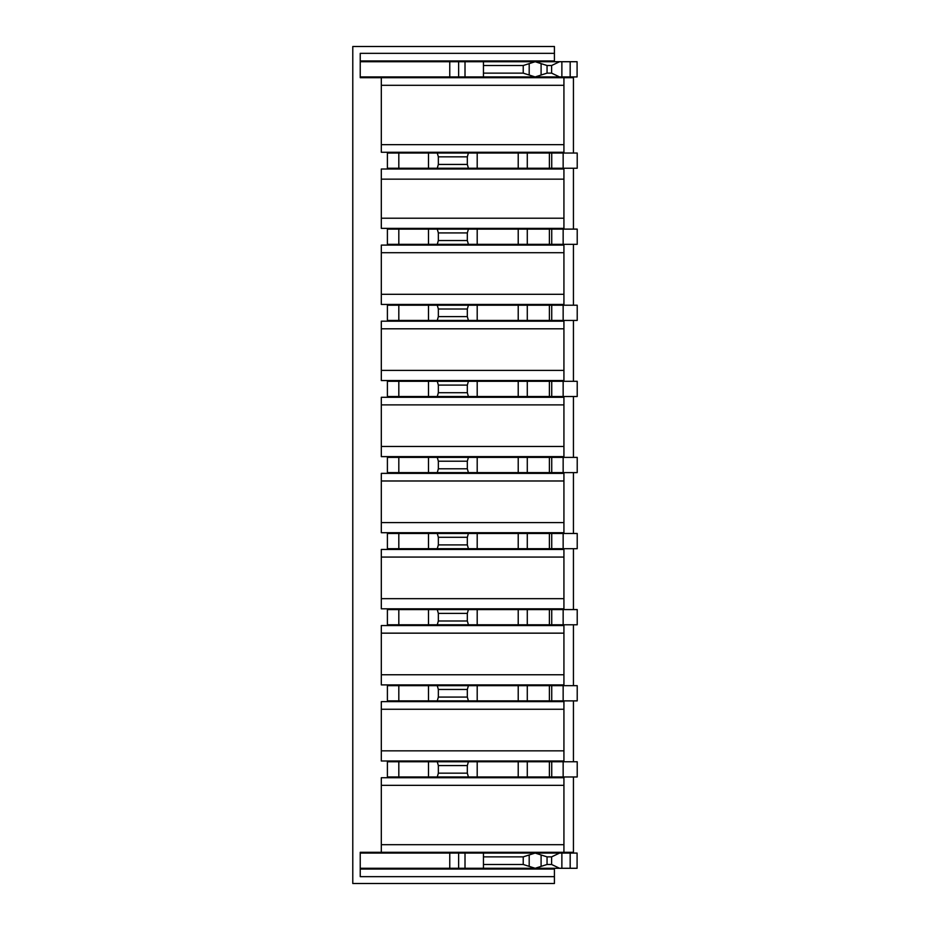 <?xml version="1.0" encoding="UTF-8"?>
<svg xmlns="http://www.w3.org/2000/svg" width="930" height="930" viewBox="0 0 930 930"><rect width="100%" height="100%" fill="white"/><g stroke="black" fill="none" stroke-linecap="round" stroke-linejoin="round"><path stroke-width="1.4" d="M563.15 548.7L563.15 533.483L577.216 533.483L577.216 548.7L437.263 548.7L438.356 544.899L438.356 537.284L437.263 533.483L387.403 533.483L387.403 548.7L437.263 548.7M406.863 533.483L406.863 532.716M406.863 549.456L406.863 548.7M468.418 548.7L467.325 544.899L467.325 537.284L468.418 533.483L437.263 533.483M468.418 533.483L527.287 533.483L527.287 548.7M549.386 548.7L549.386 533.483L527.287 533.483M549.386 533.483L551.734 533.483L551.734 548.7M563.15 533.483L551.734 533.483M496.969 533.483L496.969 532.716M496.969 549.456L496.969 548.7M563.929 404.887L563.929 456.63L381.312 456.63L381.312 397.284L563.929 397.284L563.929 404.887L381.312 404.887M449.853 473.37L449.853 472.614M449.853 457.386L449.853 456.63M496.969 457.386L496.969 456.63M496.969 473.37L496.969 472.614M525.892 472.614L525.892 473.37M525.892 456.63L525.892 457.386M398.819 457.386L387.403 457.386L387.403 472.614L437.263 472.614L438.356 468.801L438.356 461.199L437.263 457.386L398.819 457.386L398.819 472.614M438.356 461.199L467.325 461.199L468.418 457.386L437.263 457.386M468.418 457.386L527.287 457.386L527.287 472.614L563.15 472.614L563.15 457.386L551.734 457.386L551.734 472.614M549.386 472.614L549.386 457.386L527.287 457.386M549.386 457.386L551.734 457.386M563.15 472.614L577.216 472.614L577.216 457.386L563.15 457.386M518.219 457.386L518.219 472.614L527.287 472.614M518.219 472.614L437.263 472.614M381.312 709.253L381.312 750.847L563.929 750.847L563.929 701.639L381.312 701.639L381.312 709.253L563.929 709.253M563.929 750.847L563.929 760.996L381.312 760.996L381.312 750.847M563.15 624.786L563.15 609.569L577.216 609.569L577.216 624.786L437.263 624.786L438.356 620.984L438.356 613.382L437.263 609.569L387.403 609.569L387.403 624.786L437.263 624.786M468.418 624.786L467.325 620.984L467.325 613.382L468.418 609.569L437.263 609.569M468.418 609.569L527.287 609.569L527.287 624.786M549.386 624.786L549.386 609.569L527.287 609.569M549.386 609.569L551.734 609.569L551.734 624.786M563.15 609.569L551.734 609.569M467.325 613.382L438.356 613.382M467.325 620.984L438.356 620.984M496.969 625.553L496.969 624.786M496.969 609.569L496.969 608.813M449.853 625.553L449.853 624.786M449.853 609.569L449.853 608.813M381.312 598.664L563.929 598.664L563.929 608.813L381.312 608.813L381.312 557.07L563.929 557.07L563.929 549.456L381.312 549.456L381.312 557.07M563.929 598.664L563.929 557.07M525.892 624.786L525.892 625.553M525.892 608.813L525.892 609.569M563.929 633.156L563.929 625.553L381.312 625.553L381.312 674.762L563.929 674.762L563.929 633.156L381.312 633.156M381.312 674.762L381.312 684.899L563.929 684.899L563.929 674.762M406.863 625.553L406.863 624.786M406.863 609.569L406.863 608.813M406.863 473.37L406.863 472.614M406.863 457.386L406.863 456.63M406.863 397.284L406.863 396.517M406.863 381.3L406.863 380.544M406.863 321.187L406.863 320.432M406.863 305.214L406.863 304.447M406.863 245.102L406.863 244.334M406.863 229.117L406.863 228.362M406.863 168.249L406.863 169.004M406.863 152.264L406.863 153.031M570.171 61.717L577.088 61.717L577.088 76.934L570.171 76.934L570.171 61.717L535.145 61.717L529.193 63.624L529.193 75.039L535.145 76.934L360.236 76.934L360.236 77.702L381.312 77.702L381.312 152.264L563.929 152.264L563.929 85.304L381.312 85.304M360.236 76.934L360.236 53.347L554.42 53.347L554.42 46.5L352.784 46.5L352.784 883.5L554.42 883.5L554.42 876.653L360.236 876.653L360.236 852.298L381.312 852.298L381.312 844.696L563.929 844.696L563.929 777.736L381.312 777.736L381.312 844.696M406.863 777.736L406.863 776.969M406.863 761.751L406.863 760.996M406.863 701.639L406.863 700.883M406.863 685.666L406.863 684.899M398.819 685.666L387.403 685.666L387.403 700.883L437.263 700.883L438.356 697.082L438.356 689.467L437.263 685.666L398.819 685.666L398.819 700.883M468.418 685.666L518.219 685.666L518.219 700.883L468.418 700.883L467.325 697.082L467.325 689.467L468.418 685.666L437.263 685.666M518.219 685.666L527.287 685.666L527.287 700.883L518.219 700.883M527.287 700.883L549.386 700.883L549.386 685.666L527.287 685.666M549.386 685.666L551.734 685.666L551.734 700.883L549.386 700.883M551.734 700.883L577.216 700.883L577.216 685.666L551.734 685.666M467.325 689.467L438.356 689.467M467.325 697.082L438.356 697.082M468.418 700.883L437.263 700.883M496.969 701.639L496.969 700.883M496.969 685.666L496.969 684.899M525.892 700.883L525.892 701.639M525.892 684.899L525.892 685.666M449.853 701.639L449.853 700.883M449.853 685.666L449.853 684.899M360.236 869.038L554.42 869.038L554.42 876.653M467.325 765.564L468.418 761.751L387.403 761.751L387.403 776.969L437.263 776.969L438.356 773.167L438.356 765.564L467.325 765.564L467.325 773.167L468.418 776.969L563.15 776.969L563.15 761.751L551.734 761.751L551.734 776.969M468.418 761.751L527.287 761.751L527.287 776.969M549.386 776.969L549.386 761.751L527.287 761.751M549.386 761.751L551.734 761.751M563.15 776.969L577.216 776.969L577.216 761.751L563.15 761.751M467.325 773.167L438.356 773.167M437.263 761.751L438.356 765.564M468.418 776.969L437.263 776.969M449.853 777.736L449.853 776.969M449.853 761.751L449.853 760.996M525.892 776.969L525.892 777.736M525.892 760.996L525.892 761.751M496.969 761.751L496.969 760.996M496.969 777.736L496.969 776.969M573.438 776.969L573.438 852.298L563.929 852.298L563.929 844.696M563.929 852.298L381.312 852.298M522.846 852.298L522.846 853.066M360.236 853.066L483.437 853.066L483.449 856.867L523.23 856.867L529.193 854.961L529.193 866.376L535.145 868.283L483.437 868.283L483.449 864.482L523.23 864.482L529.193 866.376M360.236 868.283L458.63 868.283L458.63 853.066M561.871 868.283L577.088 868.283L577.088 853.066L561.871 853.066L561.871 868.283L535.145 868.283L547.049 864.482L551.606 864.482L559.581 868.283M458.63 868.283L483.437 868.283M483.449 856.867L483.449 864.482M561.871 853.066L535.145 853.066L529.193 854.961M483.437 853.066L535.145 853.066L547.049 856.867L551.606 856.867L559.581 853.066M546.433 869.038L546.433 868.283M546.433 853.066L546.433 852.298M365.339 869.038L365.339 868.283M365.339 853.066L365.339 852.298M486.32 869.038L486.32 868.283M486.32 853.066L486.32 852.298M522.846 868.283L522.846 869.038M395.773 869.038L395.773 868.283M395.773 853.066L395.773 852.298M563.929 785.338L381.312 785.338M563.929 85.304L563.929 77.702L573.438 77.702L573.438 153.031M573.438 168.249L573.438 229.117M573.438 244.334L573.438 305.214M573.438 320.432L573.438 381.3M573.438 396.517L573.438 457.386M573.438 472.614L573.438 533.483M573.438 548.7L573.438 609.569M573.438 624.786L573.438 685.666M573.438 700.883L573.438 761.751M467.325 537.284L438.356 537.284M467.325 544.899L438.356 544.899M563.929 473.37L381.312 473.37L381.312 522.579L563.929 522.579L563.929 473.37M381.312 522.579L381.312 532.716L563.929 532.716L563.929 522.579M563.929 480.984L381.312 480.984M449.853 549.456L449.853 548.7M449.853 533.483L449.853 532.716M525.892 548.7L525.892 549.456M525.892 532.716L525.892 533.483M398.819 381.3L437.263 381.3L438.356 385.101L438.356 392.716L437.263 396.517L387.403 396.517L387.403 381.3L398.819 381.3L398.819 396.517M438.356 392.716L467.325 392.716L467.325 385.101L438.356 385.101M467.325 392.716L468.418 396.517L437.263 396.517M468.418 396.517L551.734 396.517L551.734 381.3L527.287 381.3L527.287 396.517M467.325 385.101L468.418 381.3L527.287 381.3M468.418 381.3L437.263 381.3M551.734 396.517L577.216 396.517L577.216 381.3L551.734 381.3M525.892 396.517L525.892 397.284M525.892 380.544L525.892 381.3M563.929 370.396L563.929 380.544L381.312 380.544L381.312 370.396L563.929 370.396L563.929 328.801L381.312 328.801L381.312 370.396M496.969 397.284L496.969 396.517M496.969 381.3L496.969 380.544M563.929 446.481L381.312 446.481M449.853 397.284L449.853 396.517M449.853 381.3L449.853 380.544M467.325 461.199L467.325 468.801L468.418 472.614M467.325 468.801L438.356 468.801M467.325 309.016L468.418 305.214L387.403 305.214L387.403 320.432L437.263 320.432L438.356 316.619L438.356 309.016L467.325 309.016L467.325 316.619L468.418 320.432L563.15 320.432L563.15 305.214L551.734 305.214L551.734 320.432M468.418 305.214L527.287 305.214L527.287 320.432M549.386 320.432L549.386 305.214L527.287 305.214M549.386 305.214L551.734 305.214M563.15 320.432L577.216 320.432L577.216 305.214L563.15 305.214M467.325 316.619L438.356 316.619M437.263 305.214L438.356 309.016M381.312 218.213L563.929 218.213L563.929 228.362L381.312 228.362L381.312 179.153L563.929 179.153L563.929 169.004L381.312 169.004L381.312 179.153M449.853 245.102L449.853 244.334M449.853 229.117L449.853 228.362M496.969 229.117L496.969 228.362M496.969 245.102L496.969 244.334M398.819 229.117L387.403 229.117L387.403 244.334L437.263 244.334L438.356 240.533L438.356 232.919L437.263 229.117L398.819 229.117L398.819 244.334M438.356 232.919L467.325 232.919L468.418 229.117L437.263 229.117M468.418 229.117L527.287 229.117L527.287 244.334L563.15 244.334L563.15 229.117L551.734 229.117L551.734 244.334M549.386 244.334L549.386 229.117L527.287 229.117M549.386 229.117L551.734 229.117M563.15 244.334L577.216 244.334L577.216 229.117L563.15 229.117M518.219 229.117L518.219 244.334L527.287 244.334M518.219 244.334L437.263 244.334M467.325 232.919L467.325 240.533L468.418 244.334M467.325 240.533L438.356 240.533M525.892 244.334L525.892 245.102M525.892 228.362L525.892 229.117M563.929 77.702L381.312 77.702M563.929 218.213L563.929 179.153M398.819 153.031L387.403 153.031L387.403 168.249L437.263 168.249L438.356 164.436L438.356 156.833L437.263 153.031L398.819 153.031L398.819 168.249M525.892 153.031L525.892 152.264M525.892 169.004L525.892 168.249M496.969 168.249L496.969 169.004M496.969 152.264L496.969 153.031M546.433 60.962L546.433 61.717M546.433 76.934L546.433 77.702M395.773 76.934L395.773 77.702M395.773 60.962L395.773 61.717M360.236 61.717L535.145 61.717L547.049 65.519L551.606 65.519L559.581 61.717M547.049 73.133L535.145 76.934L559.581 76.934L551.606 73.133L547.049 73.133L547.049 65.519M529.193 63.624L523.23 65.519L483.449 65.519L483.437 61.717M483.449 65.519L483.449 73.133L523.23 73.133L529.193 75.039M483.449 73.133L483.437 76.934M486.32 60.962L486.32 61.717M486.32 76.934L486.32 77.702M570.171 76.934L559.581 76.934M522.846 77.702L522.846 76.934M360.236 60.962L554.42 60.962L554.42 53.347M365.339 60.962L365.339 61.717M365.339 76.934L365.339 77.702M561.871 61.717L561.871 76.934M522.846 61.717L522.846 60.962M563.929 328.801L563.929 321.187L381.312 321.187L381.312 328.801M468.418 320.432L437.263 320.432M496.969 321.187L496.969 320.432M496.969 305.214L496.969 304.447M449.853 321.187L449.853 320.432M449.853 305.214L449.853 304.447M563.929 252.704L563.929 245.102L381.312 245.102L381.312 294.299L563.929 294.299L563.929 252.704L381.312 252.704M381.312 294.299L381.312 304.447L563.929 304.447L563.929 294.299M525.892 320.432L525.892 321.187M525.892 304.447L525.892 305.214M468.418 153.031L518.219 153.031L518.219 168.249L468.418 168.249L467.325 164.436L467.325 156.833L468.418 153.031L437.263 153.031M518.219 153.031L527.287 153.031L527.287 168.249L563.15 168.249L563.15 153.031L551.734 153.031L551.734 168.249M549.386 168.249L549.386 153.031L527.287 153.031M549.386 153.031L551.734 153.031M563.15 168.249L577.216 168.249L577.216 153.031L563.15 153.031M518.219 168.249L527.287 168.249M468.418 168.249L437.263 168.249M449.853 169.004L449.853 168.249M449.853 153.031L449.853 152.264M467.325 156.833L438.356 156.833M467.325 164.436L438.356 164.436M381.312 144.662L563.929 144.662M461.268 473.37L461.268 472.614M461.268 457.386L461.268 456.63M537.296 472.614L537.296 473.37M537.296 456.63L537.296 457.386M428.486 457.386L428.486 472.614M428.486 609.569L428.486 624.786M477.195 609.569L477.195 624.786M518.219 609.569L518.219 624.786M398.819 609.569L398.819 624.786M485.553 609.569L485.553 608.813M485.553 625.553L485.553 624.786M461.268 609.569L461.268 608.813M461.268 625.553L461.268 624.786M537.296 624.786L537.296 625.553M537.296 608.813L537.296 609.569M477.195 685.666L477.195 700.883M563.15 700.883L563.15 685.666M428.486 685.666L428.486 700.883M485.553 685.666L485.553 684.899M485.553 701.639L485.553 700.883M537.296 700.883L537.296 701.639M537.296 684.899L537.296 685.666M461.268 685.666L461.268 684.899M461.268 701.639L461.268 700.883M477.195 761.751L477.195 776.969M428.486 761.751L428.486 776.969M398.819 761.751L398.819 776.969M485.553 777.736L485.553 776.969M461.268 777.736L461.268 776.969M485.553 761.751L485.553 760.996M461.268 761.751L461.268 760.996M537.296 776.969L537.296 777.736M537.296 760.996L537.296 761.751M518.219 761.751L518.219 776.969M535.017 853.066L535.017 852.298M534.262 852.298L534.262 853.066M449.76 868.283L449.76 853.066M465.012 868.283L465.012 853.066M523.23 856.867L523.23 864.482M570.171 868.283L570.171 853.066M551.606 856.867L551.606 864.482M541.097 854.961L541.097 866.376M547.049 856.867L547.049 864.482M471.103 853.066L471.103 852.298M471.103 869.038L471.103 868.283M534.262 868.283L534.262 869.038M410.99 869.038L410.99 868.283M410.99 853.066L410.99 852.298M535.017 869.038L535.017 868.283M537.296 380.544L537.296 381.3M537.296 396.517L537.296 397.284M537.296 532.716L537.296 533.483M537.296 548.7L537.296 549.456M537.296 153.031L537.296 152.264M537.296 169.004L537.296 168.249M537.296 228.362L537.296 229.117M537.296 244.334L537.296 245.102M537.296 304.447L537.296 305.214M537.296 320.432L537.296 321.187M428.486 533.483L428.486 548.7M477.195 533.483L477.195 548.7M518.219 533.483L518.219 548.7M398.819 533.483L398.819 548.7M485.553 549.456L485.553 548.7M461.268 549.456L461.268 548.7M461.268 533.483L461.268 532.716M428.486 381.3L428.486 396.517M477.195 381.3L477.195 396.517M518.219 381.3L518.219 396.517M549.386 396.517L549.386 381.3M563.15 396.517L563.15 381.3M485.553 381.3L485.553 380.544M485.553 397.284L485.553 396.517M461.268 397.284L461.268 396.517M461.268 381.3L461.268 380.544M477.195 457.386L477.195 472.614M485.553 473.37L485.553 472.614M485.553 457.386L485.553 456.63M485.553 533.483L485.553 532.716M477.195 305.214L477.195 320.432M428.486 305.214L428.486 320.432M398.819 305.214L398.819 320.432M461.268 245.102L461.268 244.334M461.268 229.117L461.268 228.362M485.553 229.117L485.553 228.362M485.553 245.102L485.553 244.334M477.195 229.117L477.195 244.334M518.219 305.214L518.219 320.432M535.017 76.934L535.017 77.702M535.017 60.962L535.017 61.717M534.262 77.702L534.262 76.934M471.103 76.934L471.103 77.702M410.99 76.934L410.99 77.702M541.097 63.624L541.097 75.039M523.23 65.519L523.23 73.133M465.012 76.934L465.012 61.717M458.63 76.934L458.63 61.717M449.76 76.934L449.76 61.717M471.103 60.962L471.103 61.717M551.606 65.519L551.606 73.133M410.99 60.962L410.99 61.717M534.262 61.717L534.262 60.962M485.553 305.214L485.553 304.447M485.553 321.187L485.553 320.432M461.268 305.214L461.268 304.447M461.268 321.187L461.268 320.432M461.268 153.031L461.268 152.264M485.553 152.264L485.553 153.031M485.553 168.249L485.553 169.004M461.268 169.004L461.268 168.249M477.195 153.031L477.195 168.249M428.486 153.031L428.486 168.249M428.486 229.117L428.486 244.334"/></g></svg>
